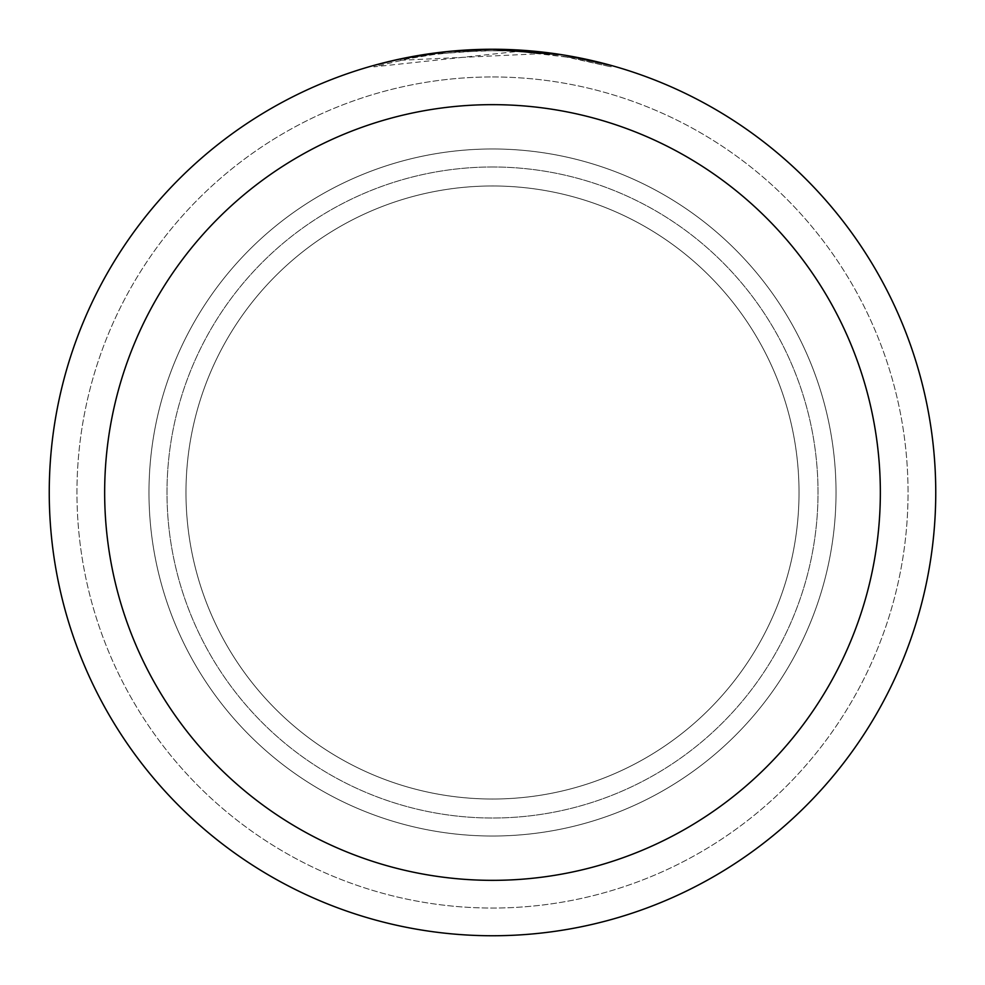 <?xml version="1.0" encoding="UTF-8"?>
<svg xmlns="http://www.w3.org/2000/svg" width="985" height="985" viewBox="0 0 985 985"><rect width="100%" height="100%" fill="white"/><g stroke="black" fill="none" stroke-linecap="round" stroke-linejoin="round"><path stroke-width="0.74" stroke-dasharray="4.92 3.69" d="M492.5 185.98A306.52 306.52 0 0 1 799.02 492.5A306.52 306.52 0 0 1 492.5 799.02A306.52 306.52 0 0 1 185.98 492.5A306.52 306.52 0 0 1 492.5 185.98A306.52 306.52 0 0 1 799.02 492.5A306.52 306.52 0 0 1 492.5 799.02A306.52 306.52 0 0 1 185.98 492.5A306.52 306.52 0 0 1 492.5 185.98A306.52 306.52 0 0 1 799.02 492.5A306.52 306.52 0 0 1 492.5 799.02A306.52 306.52 0 0 1 185.98 492.5A306.52 306.52 0 0 1 492.5 185.98A306.52 306.52 0 0 1 799.02 492.5A306.52 306.52 0 0 1 492.5 799.02A306.52 306.52 0 0 1 185.98 492.5A306.52 306.52 0 0 1 492.5 185.98M492.5 148.981A343.519 343.519 0 0 1 836.019 492.5A343.519 343.519 0 0 1 492.5 836.019A343.519 343.519 0 0 1 148.981 492.5A343.519 343.519 0 0 1 492.5 148.981A343.519 343.519 0 0 1 836.019 492.5A343.519 343.519 0 0 1 492.5 836.019A343.519 343.519 0 0 1 148.981 492.5A343.519 343.519 0 0 1 492.5 148.981M492.5 166.982A325.518 325.518 0 0 1 818.018 492.5A325.518 325.518 0 0 1 492.5 818.018A325.518 325.518 0 0 1 166.994 492.5A325.518 325.518 0 0 1 492.5 166.982A325.518 325.518 0 0 1 818.018 492.5A325.518 325.518 0 0 1 492.5 818.018A325.518 325.518 0 0 1 166.994 492.5A325.518 325.518 0 0 1 492.5 166.982M492.5 76.953A415.547 415.547 0 0 1 908.047 492.5A415.547 415.547 0 0 1 492.5 908.047A415.547 415.547 0 0 1 76.953 492.5A415.547 415.547 0 0 1 492.5 76.953A415.547 415.547 0 0 1 908.047 492.5A415.547 415.547 0 0 1 492.5 908.047A415.547 415.547 0 0 1 76.953 492.5A415.547 415.547 0 0 1 492.5 76.953A415.547 415.547 0 0 1 908.047 492.5A415.547 415.547 0 0 1 492.5 908.047A415.547 415.547 0 0 1 76.953 492.5A415.547 415.547 0 0 1 492.5 76.953M469.586 49.841L492.5 49.262A443.25 443.25 0 0 1 935.75 492.5A443.25 443.25 0 0 1 492.5 935.75A443.25 443.25 0 0 1 49.25 492.5A443.25 443.25 0 0 1 492.5 49.25L543.301 52.168L492.5 49.25L518.208 50.013L565.255 55.258M611.008 65.392L563.358 54.963L563.371 56.354L570.106 57.499L530.804 52.303L506.376 50.851L481.997 50.764L442.647 53.461L442.647 52.057A443.25 443.25 0 0 0 400.735 58.854L432.883 53.276M449.382 51.355L447.51 51.54M611.045 66.832L611.045 65.392L611.045 66.832M563.358 56.367L611.008 66.832L569.921 57.475L518.221 51.38L373.992 66.832L409.625 58.472L433.72 54.557L458 51.983L494.581 50.641L518.984 51.429L543.314 53.572L543.314 52.168M543.301 53.572L400.735 60.27A441.871 441.871 0 0 1 442.647 53.461L442.647 52.057L463.258 50.21M400.735 60.27L400.735 58.854L400.735 60.27M569.946 57.475L569.946 56.071L569.946 57.475M518.221 51.38L518.221 50.001M373.968 66.832L373.968 65.392L390.577 61.132L424.203 54.544L458.247 50.58L492.5 49.25L440.209 52.353M570.106 56.096L570.106 57.499"/><path stroke-width="1.48" d="M563.371 54.951L492.5 49.25A443.25 443.25 0 0 1 935.75 492.5A443.25 443.25 0 0 1 492.5 935.75A443.25 443.25 0 0 1 49.25 492.5A443.25 443.25 0 0 1 492.5 49.25L449.382 51.355M565.255 55.258L611.008 65.392M492.5 104.656A387.844 387.844 0 0 1 880.344 492.5A387.844 387.844 0 0 1 492.5 880.344A387.844 387.844 0 0 1 104.656 492.5A387.844 387.844 0 0 1 492.5 104.656M447.51 51.54L400.735 58.854L373.992 65.392M463.258 50.21L469.586 49.841M432.883 53.276L440.209 52.353"/></g></svg>
